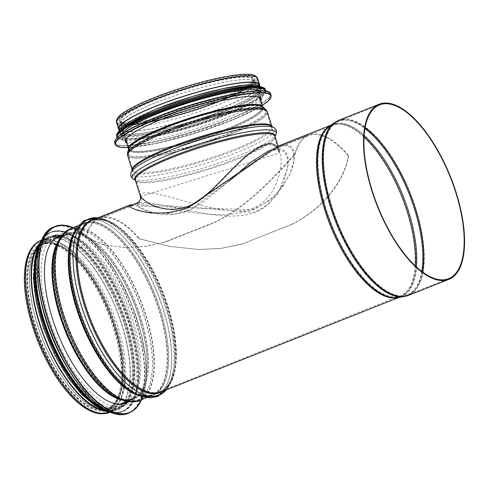<?xml version="1.0" encoding="UTF-8"?>
<svg xmlns="http://www.w3.org/2000/svg" width="489" height="489" viewBox="0 0 489 489"><rect width="100%" height="100%" fill="white"/><g stroke="black" fill="none" stroke-linecap="round" stroke-linejoin="round"><path stroke-width="0.37" stroke-dasharray="2.44 1.83" d="M253.577 209.805L130.539 205.612L130.141 207.116L136.908 210.411L149.921 213.173L168.051 213.302L188.522 208.155L276.878 147.458L285.056 145.569L290.808 147.354L293.803 152.537L294.011 160.368L290.289 173.277L282.349 187.159L269.891 200.294L253.577 209.805M133.149 204.579C146.761 203.717 188.681 214.897 223.015 214.592C245.765 214.304 263.657 207.189 276.701 193.259C287.043 181.37 292.85 170.141 294.115 159.561C295.521 146.547 289.769 142.244 276.866 146.657L279.94 152.171C277.795 147.556 278.18 149.762 277.526 148.943C277.251 148.356 274.806 148.748 270.179 150.117L278.32 148.32L284.28 150.19L287.691 155.484L288.559 163.412L283.119 183.943L276.701 194.995L267.251 205.123C250.784 219.659 223.088 216.957 200.637 212.629C176.743 208.198 153.179 202.55 142.44 202.422L137.22 202.959L138.723 207.012L152.024 212.397L174.261 214.139L187.91 210.759L201.761 203.467L228.809 181.327M39.377 243.559A92.592 38.729 -111.7 0 1 46.553 238.186A92.592 38.729 -111.7 0 1 53.417 237.012A92.592 38.729 -111.7 0 1 119.622 317.581A92.592 38.729 -111.7 0 1 114.946 410.283A92.592 38.729 -111.7 0 1 108.081 411.457A92.592 38.729 -111.7 0 1 106.04 411.304M38.185 246.273A91.846 38.417 -111.7 0 1 46.828 238.883A91.846 38.417 -111.7 0 1 116.449 310.044A91.846 38.417 -111.7 0 1 114.67 409.586A91.846 38.417 -111.7 0 1 107.861 410.754A91.846 38.417 -111.7 0 1 103.307 410.143M50.997 240.82A89.903 37.604 -111.7 0 1 115.276 319.054A89.903 37.604 -111.7 0 1 110.74 409.061A89.903 37.604 -111.7 0 1 42.586 339.403A89.903 37.604 -111.7 0 1 44.334 241.963A89.903 37.604 -111.7 0 1 50.997 240.82M61.993 235.185A89.903 37.604 -111.7 0 1 66.113 234.812A89.903 37.604 -111.7 0 1 129.322 310.075A89.903 37.604 -111.7 0 1 128.234 401.866M63.277 233.889A91.846 38.417 -111.7 0 1 128.943 313.804A91.846 38.417 -111.7 0 1 124.31 405.754A91.846 38.417 -111.7 0 1 54.682 334.592A91.846 38.417 -111.7 0 1 56.467 235.05A91.846 38.417 -111.7 0 1 63.277 233.889M40.599 298.73A91.846 38.417 -111.7 0 1 53.319 236.303A91.846 38.417 -111.7 0 1 60.123 235.136A91.846 38.417 -111.7 0 1 125.795 315.057A91.846 38.417 -111.7 0 1 121.156 407.007A91.846 38.417 -111.7 0 1 69.071 370.362M58.484 235.79A91.846 38.417 -111.7 0 1 124.157 315.705A91.846 38.417 -111.7 0 1 119.518 407.661A91.846 38.417 -111.7 0 1 49.896 336.493A91.846 38.417 -111.7 0 1 51.681 236.951A91.846 38.417 -111.7 0 1 58.484 235.79M57.354 236.242A91.846 38.417 -111.7 0 1 123.02 316.157A91.846 38.417 -111.7 0 1 118.387 408.107A91.846 38.417 -111.7 0 1 48.759 336.945A91.846 38.417 -111.7 0 1 50.544 237.403A91.846 38.417 -111.7 0 1 57.354 236.242M56.094 236.743A91.846 38.417 -111.7 0 1 121.761 316.658A91.846 38.417 -111.7 0 1 117.128 408.608A91.846 38.417 -111.7 0 1 47.5 337.447A91.846 38.417 -111.7 0 1 49.285 237.905A91.846 38.417 -111.7 0 1 56.094 236.743M47.904 239.995A91.846 38.417 -111.7 0 1 113.57 319.916A91.846 38.417 -111.7 0 1 108.937 411.866A91.846 38.417 -111.7 0 1 39.309 340.699A91.846 38.417 -111.7 0 1 41.094 241.163A91.846 38.417 -111.7 0 1 47.904 239.995M188.827 210.808C155.539 222.012 131.932 204.567 138.149 203.393L254.971 212.47L268.834 203.766L278.437 192.189L287.611 168.522L287.764 158.839L284.824 152.067L278.712 149.292L269.806 151.07L188.827 210.808M188.167 206.706C208.069 198.338 224.078 176.712 239.365 162.959C257.874 144.487 275.68 138.375 279.427 153.033L141.174 196.358C143.002 200.686 162.537 215.612 188.167 206.706M138.344 238.027L140.257 238.956L138.344 238.027A91.101 38.105 68.3 0 0 99.395 218.791A91.101 38.105 68.3 0 0 86.321 236.713L86.504 237.593L85.997 237.581L85.795 236.694L86.321 236.713M85.997 237.581L102.941 244.659L125.019 247.63L143.974 246.59L166.229 241.817L145.563 246.432L125.392 247.642L103.301 244.659L86.504 237.593M166.229 241.817L214.2 222.752L216.193 221.56C246.242 206.59 271.652 180.074 294.256 154.817L294.769 154.83C271.627 180.575 245.111 208.057 214.2 222.752M294.769 154.83L295.49 153.583A91.101 38.105 -111.7 0 1 308.571 135.667A91.101 38.105 -111.7 0 1 347.52 154.903L348.015 156.18L348.523 156.193L348.04 154.915A91.846 38.417 68.3 0 0 308.296 134.97A91.846 38.417 68.3 0 0 294.971 153.57L294.256 154.817M348.523 156.193C344.482 181.92 322.312 208.516 293.706 223.528L291.083 224.702C320.698 209.97 344.14 182.415 348.015 156.18M291.083 224.702L240.967 244.488L293.706 223.528M139.75 238.944L169.322 246.334L198.21 249.488L221.211 248.351L243.112 243.766M140.264 195.93C139.585 193.852 141.676 192.837 146.535 192.886C163.082 192.397 203.461 209.867 237.134 211.034C256.933 211.737 270.82 197.819 276.151 183.571C281.059 171.04 282.324 160.575 279.94 152.177L278.064 146.18M268.84 150.679L308.296 134.97M138.87 238.045A91.846 38.417 68.3 0 0 99.12 218.1A91.846 38.417 68.3 0 0 85.795 236.694M163.454 242.52L216.193 221.56M240.967 244.488L220.227 248.528L198.583 249.5L169.805 246.358L140.257 238.956M258.901 85.037A73.185 11.687 -17.4 0 1 192.562 118.081A73.185 11.687 -17.4 0 1 119.23 128.809L117.226 122.409A73.185 11.687 -17.4 0 1 154.298 99.695A73.185 11.687 -17.4 0 1 256.896 78.637A73.185 11.687 -17.4 0 1 190.557 111.681A73.185 11.687 -17.4 0 1 117.226 122.409A73.185 11.687 -17.4 0 1 154.298 99.695A73.185 11.687 -17.4 0 1 256.896 78.637A73.185 11.687 -17.4 0 1 190.557 111.681A73.185 11.687 -17.4 0 1 117.226 122.409C116.321 119.45 119.536 115.795 126.871 111.443C133.589 107.384 142.77 103.032 154.414 98.393C177.146 89.304 206.706 80.679 227.422 77.091C239.359 74.982 247.807 74.493 252.758 75.612C254.83 76.015 256.205 77.024 256.896 78.637L258.901 85.037L256.896 78.637M259.653 85.893A73.931 11.809 -17.4 0 1 192.599 118.191A73.931 11.809 -17.4 0 1 119.102 129.933M156.052 102.531A71.247 11.381 -17.4 0 1 255.924 82.03A71.247 11.381 -17.4 0 1 191.346 114.194A71.247 11.381 -17.4 0 1 119.958 124.64A71.247 11.381 -17.4 0 1 156.052 102.531M260.9 100.893A71.247 11.381 -17.4 0 1 196.633 131.07A71.247 11.381 -17.4 0 1 126.639 142.965M159.677 116.853A73.185 11.687 -17.4 0 1 262.275 95.795A73.185 11.687 -17.4 0 1 195.93 128.833A73.185 11.687 -17.4 0 1 122.598 139.567A73.185 11.687 -17.4 0 1 159.677 116.853M259.665 90.752A73.185 11.687 -17.4 0 1 261.169 92.28A73.185 11.687 -17.4 0 1 194.83 125.318A73.185 11.687 -17.4 0 1 121.498 136.052A73.185 11.687 -17.4 0 1 121.865 133.937M158.002 111.504A73.185 11.687 -17.4 0 1 260.6 90.453A73.185 11.687 -17.4 0 1 194.255 123.491A73.185 11.687 -17.4 0 1 120.924 134.224A73.185 11.687 -17.4 0 1 158.002 111.504M254.457 86.657A73.185 11.687 -17.4 0 1 260.203 89.187A73.185 11.687 -17.4 0 1 193.858 122.226A73.185 11.687 -17.4 0 1 120.526 132.959A73.185 11.687 -17.4 0 1 123.803 127.598M157.165 108.833A73.185 11.687 -17.4 0 1 259.763 87.782A73.185 11.687 -17.4 0 1 193.418 120.82A73.185 11.687 -17.4 0 1 120.086 131.553A73.185 11.687 -17.4 0 1 157.165 108.833M40.819 240.466A92.592 38.729 -111.7 0 1 111.009 312.208A92.592 38.729 -111.7 0 1 109.212 412.557M101.07 409.654A88.264 36.919 -111.7 0 1 37.959 332.856A88.264 36.919 -111.7 0 1 42.415 244.488A88.264 36.919 -111.7 0 1 109.322 312.874A88.264 36.919 -111.7 0 1 107.611 408.535A88.264 36.919 -111.7 0 1 101.07 409.654M125.704 399.868A88.264 36.919 -111.7 0 1 62.598 323.064A88.264 36.919 -111.7 0 1 67.054 234.702A88.264 36.919 -111.7 0 1 133.962 303.088A88.264 36.919 -111.7 0 1 132.244 398.743A88.264 36.919 -111.7 0 1 125.704 399.868M127.054 399.868A88.772 37.133 -111.7 0 1 118.179 397.814A88.772 37.133 -111.7 0 1 66.339 329.959A88.772 37.133 -111.7 0 1 57.464 245.038A88.772 37.133 -111.7 0 1 131.724 293.95A88.772 37.133 -111.7 0 1 127.054 399.868M130.453 401.237A91.339 38.209 -111.7 0 1 121.321 399.122A91.339 38.209 -111.7 0 1 67.983 329.305A91.339 38.209 -111.7 0 1 58.851 241.927A91.339 38.209 -111.7 0 1 135.257 292.251A91.339 38.209 -111.7 0 1 130.453 401.237M131.804 401.237A91.846 38.417 -111.7 0 1 66.131 321.316A91.846 38.417 -111.7 0 1 70.771 229.365A91.846 38.417 -111.7 0 1 140.392 300.533A91.846 38.417 -111.7 0 1 138.607 400.069A91.846 38.417 -111.7 0 1 131.804 401.237M145.031 395.98A91.846 38.417 -111.7 0 1 79.365 316.059A91.846 38.417 -111.7 0 1 83.998 224.109A91.846 38.417 -111.7 0 1 153.625 295.27A91.846 38.417 -111.7 0 1 151.841 394.812A91.846 38.417 -111.7 0 1 145.031 395.98M146.388 395.986A92.36 38.631 -111.7 0 1 137.012 393.786A92.36 38.631 -111.7 0 1 83.222 323.253A92.36 38.631 -111.7 0 1 73.918 235.038A92.36 38.631 -111.7 0 1 151.187 285.655A92.36 38.631 -111.7 0 1 146.388 395.986M148.968 397.031A94.316 39.456 -111.7 0 1 139.396 394.788A94.316 39.456 -111.7 0 1 84.463 322.758A94.316 39.456 -111.7 0 1 74.964 232.672A94.316 39.456 -111.7 0 1 153.87 284.36A94.316 39.456 -111.7 0 1 148.968 397.031M151.376 396.078A94.316 39.456 -111.7 0 1 78.588 296.701A94.316 39.456 -111.7 0 1 105.269 220.625A94.316 39.456 -111.7 0 1 160.196 292.66A94.316 39.456 -111.7 0 1 169.695 382.746A94.316 39.456 -111.7 0 1 151.376 396.078M152.8 393.437A92.36 38.631 -111.7 0 1 81.529 296.126A92.36 38.631 -111.7 0 1 107.647 221.633A92.36 38.631 -111.7 0 1 161.437 292.165A92.36 38.631 -111.7 0 1 170.74 380.381A92.36 38.631 -111.7 0 1 152.8 393.437M153.852 392.471A91.846 38.417 -111.7 0 1 88.185 312.557A91.846 38.417 -111.7 0 1 92.818 220.606A91.846 38.417 -111.7 0 1 162.446 291.768A91.846 38.417 -111.7 0 1 160.661 391.31A91.846 38.417 -111.7 0 1 153.852 392.471M415.185 265.82A91.846 38.417 -111.7 0 1 400.075 296.163A91.846 38.417 -111.7 0 1 393.266 297.324A91.846 38.417 -111.7 0 1 327.599 217.409A91.846 38.417 -111.7 0 1 332.239 125.459A91.846 38.417 -111.7 0 1 364.048 137.146M416.335 266.896A91.993 38.478 -111.7 0 1 397.636 296.811A91.993 38.478 -111.7 0 1 394.495 296.994A91.993 38.478 -111.7 0 1 330.277 221.193A91.993 38.478 -111.7 0 1 330.014 126.657A91.993 38.478 -111.7 0 1 364.146 135.581M421.781 271.462A93.375 39.059 -111.7 0 1 403.547 295.937A93.375 39.059 -111.7 0 1 400.363 296.126A93.375 39.059 -111.7 0 1 335.179 219.182A93.375 39.059 -111.7 0 1 334.91 123.234A93.375 39.059 -111.7 0 1 364.971 128.521M422.606 272.073A93.485 39.108 -111.7 0 1 408.242 294.684A93.485 39.108 -111.7 0 1 401.316 295.869A93.485 39.108 -111.7 0 1 334.47 214.524A93.485 39.108 -111.7 0 1 339.189 120.924A93.485 39.108 -111.7 0 1 365.155 127.513M102.128 413.028A91.846 38.417 -111.7 0 1 36.455 333.113A91.846 38.417 -111.7 0 1 41.094 241.163A91.846 38.417 -111.7 0 1 110.716 312.324A91.846 38.417 -111.7 0 1 108.937 411.866A91.846 38.417 -111.7 0 1 102.128 413.028M101.29 410.357A89.01 37.231 -111.7 0 1 37.647 332.905A89.01 37.231 -111.7 0 1 42.14 243.797A89.01 37.231 -111.7 0 1 109.615 312.764A89.01 37.231 -111.7 0 1 107.886 409.232A89.01 37.231 -111.7 0 1 101.29 410.357M58.307 241.309A89.01 37.231 -111.7 0 1 66.779 234.005A89.01 37.231 -111.7 0 1 134.249 302.972A89.01 37.231 -111.7 0 1 132.519 399.44A89.01 37.231 -111.7 0 1 125.924 400.57A89.01 37.231 -111.7 0 1 121.351 399.941M61.223 236.211L66.779 234.005C62.629 235.631 59.291 239.207 56.779 244.732A89.346 37.372 -111.7 0 1 131.523 293.962A89.346 37.372 -111.7 0 1 126.822 400.57A89.346 37.372 -111.7 0 1 117.892 398.504L126.4 400.485L132.519 399.44L126.969 401.646M58.167 241.621A91.914 38.448 -111.7 0 1 135.062 292.263A91.914 38.448 -111.7 0 1 130.227 401.94A91.914 38.448 -111.7 0 1 121.034 399.813M70.495 228.675A92.592 38.729 -111.7 0 1 140.685 300.417A92.592 38.729 -111.7 0 1 138.888 400.766M74.903 231.034A92.592 38.729 -111.7 0 1 83.723 223.418A92.592 38.729 -111.7 0 1 153.913 295.16A92.592 38.729 -111.7 0 1 152.116 395.509A92.592 38.729 -111.7 0 1 145.251 396.683A92.592 38.729 -111.7 0 1 140.471 396.023M78.301 225.57L83.723 223.418C79.359 225.129 75.862 228.901 73.24 234.732A92.934 38.875 -111.7 0 1 150.985 285.668A92.934 38.875 -111.7 0 1 146.156 396.683A92.934 38.875 -111.7 0 1 136.724 394.476L145.734 396.597L152.116 395.509L146.694 397.661M74.279 232.367A94.897 39.695 -111.7 0 1 153.668 284.378A94.897 39.695 -111.7 0 1 148.735 397.734A94.897 39.695 -111.7 0 1 139.102 395.479M97.812 217.813A94.897 39.695 -111.7 0 1 105.557 219.94A94.897 39.695 -111.7 0 1 160.826 292.41A94.897 39.695 -111.7 0 1 170.38 383.052A94.897 39.695 -111.7 0 1 166.205 389.91M94.842 218.999A92.934 38.875 -111.7 0 1 107.941 220.942A92.934 38.875 -111.7 0 1 162.067 291.921A92.934 38.875 -111.7 0 1 171.425 380.686A92.934 38.875 -111.7 0 1 163.228 391.09M97.971 217.752L107.941 220.942C102.03 218.504 96.895 218.161 92.543 219.909A92.592 38.729 -111.7 0 1 162.733 291.652A92.592 38.729 -111.7 0 1 160.936 392.001C165.306 390.289 168.797 386.518 171.425 380.686L166.358 389.849M330.393 125.484A92.592 38.729 -111.7 0 1 331.958 124.762A92.592 38.729 -111.7 0 1 402.147 196.505A92.592 38.729 -111.7 0 1 400.35 296.854A92.592 38.729 -111.7 0 1 398.718 297.41M330.717 125.257L329.586 126.046A92.721 38.784 -111.7 0 1 403.254 196.065A92.721 38.784 -111.7 0 1 397.746 297.55L400.35 296.854L399.11 297.349M334.488 122.623A94.102 39.364 -111.7 0 1 409.244 193.687A94.102 39.364 -111.7 0 1 403.657 296.676M338.914 120.233A94.236 39.42 -111.7 0 1 410.35 193.247A94.236 39.42 -111.7 0 1 408.517 295.374M48.472 241.823A89.903 37.604 -111.7 0 1 123.136 369.739A89.903 37.604 -111.7 0 1 53.435 367.972A89.903 37.604 -111.7 0 1 48.472 241.823M73.203 227.599A100.056 41.852 -111.7 0 1 131.547 304.042A100.056 41.852 -111.7 0 1 141.59 399.69M62.781 225.068A100.355 41.981 -111.7 0 1 134.536 312.392A100.355 41.981 -111.7 0 1 129.469 412.863M53.943 226.896A100.355 41.981 -111.7 0 1 61.382 225.625A100.355 41.981 -111.7 0 1 133.136 312.948A100.355 41.981 -111.7 0 1 128.069 413.419M40.569 243.204A100.074 41.858 -111.7 0 1 61.211 225.991A100.074 41.858 -111.7 0 1 139.145 334.189A100.074 41.858 -111.7 0 1 107.146 410.742M39.927 244.922A96.327 40.294 -111.7 0 1 58.802 230.918A96.327 40.294 -111.7 0 1 133.234 332.771A96.327 40.294 -111.7 0 1 105.502 409.935M41.039 241.676A96.62 40.416 -111.7 0 1 51.302 231.963A96.62 40.416 -111.7 0 1 58.46 230.741A96.62 40.416 -111.7 0 1 127.55 314.812A96.62 40.416 -111.7 0 1 122.672 411.549A96.62 40.416 -111.7 0 1 108.54 411.53M42.231 238.901A96.62 40.416 -111.7 0 1 50.52 232.275A96.62 40.416 -111.7 0 1 57.684 231.046A96.62 40.416 -111.7 0 1 126.767 315.124A96.62 40.416 -111.7 0 1 121.889 411.854A96.62 40.416 -111.7 0 1 111.309 412.728M38.001 246.963A96.351 40.306 -111.7 0 1 57.513 231.401A96.351 40.306 -111.7 0 1 132.33 334.696A96.351 40.306 -111.7 0 1 102.702 409.764M37.427 300.252A92.892 38.857 -111.7 0 1 57.042 235.258A92.892 38.857 -111.7 0 1 134.029 364.452A92.892 38.857 -111.7 0 1 65.703 371.414M55.783 235.753A92.892 38.857 -111.7 0 1 132.922 367.924A92.892 38.857 -111.7 0 1 60.905 366.096A92.892 38.857 -111.7 0 1 55.783 235.753M165.013 132.819A72.439 11.571 -17.4 0 1 266.56 111.981A72.439 11.571 -17.4 0 1 200.9 144.683A72.439 11.571 -17.4 0 1 128.314 155.306A72.439 11.571 -17.4 0 1 165.013 132.819M275.044 136.547A73.527 11.742 -17.4 0 1 274.873 137.061L274.983 136.364A73.185 11.687 -17.4 0 1 208.644 169.408A73.185 11.687 -17.4 0 1 135.312 180.135L135.808 180.643A73.527 11.742 -17.4 0 1 135.374 180.319M295.49 153.583L294.971 153.57M348.04 154.915L347.52 154.903M275.062 136.608L274.873 137.061A73.527 11.742 -17.4 0 1 208.381 168.564A73.527 11.742 -17.4 0 1 135.808 180.643L135.392 180.38M276.034 134.286A75.489 12.06 -17.4 0 1 207.776 166.627A75.489 12.06 -17.4 0 1 133.265 179.029M273.95 127.629A75.489 12.06 -17.4 0 1 206.651 163.045A75.489 12.06 -17.4 0 1 131.18 172.373M271.798 126.26A73.185 11.687 -17.4 0 1 271.902 126.523L271.407 126.015A73.527 11.742 -17.4 0 1 205.857 160.508A73.527 11.742 -17.4 0 1 132.342 169.597L132.226 170.294A73.185 11.687 -17.4 0 1 132.164 170.019M271.823 126.278L271.902 126.523A73.185 11.687 -17.4 0 1 205.563 159.561A73.185 11.687 -17.4 0 1 132.226 170.294L132.152 170.05M267.275 111.755A73.185 11.687 -17.4 0 1 200.936 144.799A73.185 11.687 -17.4 0 1 127.598 155.526M265.753 109.463A72.763 11.62 -17.4 0 1 200.459 143.283A72.763 11.62 -17.4 0 1 127.543 152.776M262.752 106.84A70.349 11.235 -17.4 0 1 262.807 106.981L262.587 106.694A70.563 11.271 -17.4 0 1 199.274 139.493A70.563 11.271 -17.4 0 1 128.558 148.699L128.546 149.053A70.349 11.235 -17.4 0 1 128.509 148.913M262.764 106.847L262.807 106.981A70.349 11.235 -17.4 0 1 199.035 138.742A70.349 11.235 -17.4 0 1 128.546 149.053L128.503 148.919M155.569 99.725A70.349 11.235 -17.4 0 1 254.188 79.487A70.349 11.235 -17.4 0 1 190.423 111.247A70.349 11.235 -17.4 0 1 119.927 121.559A70.349 11.235 -17.4 0 1 155.569 99.725M257.611 78.417A73.931 11.809 -17.4 0 1 190.594 111.792A73.931 11.809 -17.4 0 1 116.51 122.635M155.905 99.738A69.603 11.119 -17.4 0 1 253.479 79.713A69.603 11.119 -17.4 0 1 190.386 111.131A69.603 11.119 -17.4 0 1 120.642 121.339A69.603 11.119 -17.4 0 1 155.905 99.738M164.518 127.226A69.603 11.119 -17.4 0 1 262.092 107.201A69.603 11.119 -17.4 0 1 198.999 138.625A69.603 11.119 -17.4 0 1 129.255 148.833A69.603 11.119 -17.4 0 1 164.518 127.226M164.72 128.307A69.921 11.168 -17.4 0 1 262.098 107.256A69.921 11.168 -17.4 0 1 199.353 139.756A69.921 11.168 -17.4 0 1 129.285 148.876A69.921 11.168 -17.4 0 1 164.72 128.307M164.817 131.737A72.121 11.522 -17.4 0 1 265.258 110.025A72.121 11.522 -17.4 0 1 200.545 143.552A72.121 11.522 -17.4 0 1 128.271 152.953A72.121 11.522 -17.4 0 1 164.817 131.737M155.172 99.719A71.247 11.381 -17.4 0 1 255.087 80.233A71.247 11.381 -17.4 0 1 150.924 121.627A71.247 11.381 -17.4 0 1 155.172 99.719M262.312 105.416A81.394 13.001 -17.4 0 1 128.057 147.489L157.916 143.1L197.122 132.623L235.288 118.851L262.318 105.428M271.095 95.502A81.694 13.05 -17.4 0 1 197.043 132.385A81.694 13.05 -17.4 0 1 115.184 144.359M270.606 93.937A81.694 13.05 -17.4 0 1 196.554 130.82A81.694 13.05 -17.4 0 1 114.695 142.8M268.901 92.225A81.412 13.001 -17.4 0 1 196.45 130.496A81.412 13.001 -17.4 0 1 115.117 140.416M265.49 91.113A77.665 12.408 -17.4 0 1 195.044 126.003A77.665 12.408 -17.4 0 1 117.287 137.556M265.643 90.569A77.965 12.451 -17.4 0 1 194.97 125.765A77.965 12.451 -17.4 0 1 116.853 137.195C115.936 137.586 117.617 138.497 121.895 139.927C125.3 140.441 130.16 140.337 136.48 139.628C152.519 137.69 172.159 133.112 195.392 125.899C218.98 118.399 237.831 110.832 251.939 103.21C257 100.416 260.704 97.91 263.045 95.703C265.753 92.085 266.621 90.373 265.643 90.569M265.368 89.701A77.965 12.451 -17.4 0 1 194.695 124.897A77.965 12.451 -17.4 0 1 116.578 136.327M263.834 88.112A77.69 12.408 -17.4 0 1 194.598 124.579A77.69 12.408 -17.4 0 1 116.932 134.145M257.966 86.724A74.23 11.858 -17.4 0 1 193.913 122.384A74.23 11.858 -17.4 0 1 120.96 129.658M260.539 87.005A74.23 11.858 -17.4 0 1 205.704 116.957A74.23 11.858 -17.4 0 1 123.448 134.243A74.23 11.858 -17.4 0 1 156.7 108.821M294.011 160.368L294.115 159.561M130.141 207.116L129.597 206.511M46.553 238.186L41.204 240.313M114.946 410.283L109.597 412.404M130.539 205.612L92.818 220.606C96.938 218.919 101.877 219.261 107.647 221.633L105.269 220.625C91.443 215.276 81.345 219.292 74.964 232.672L73.918 235.038C76.492 229.353 79.854 225.71 83.998 224.109L70.771 229.365C65.581 231.517 61.608 235.704 58.851 241.927L57.464 245.038C59.927 239.659 63.124 236.218 67.054 234.702L42.415 244.488L48.191 243.491C52.048 243.559 56.357 244.971 61.125 247.734C73.973 255.558 86.284 270.191 98.057 291.621C117.005 326.053 126.089 371.285 118.949 393.474C116.443 401.573 112.659 406.597 107.611 408.535L132.244 398.743L126.425 399.733L118.179 397.814L121.321 399.122L131.083 401.365L138.607 400.069L151.841 394.812L145.753 395.852L137.012 393.786L139.396 394.788L149.61 397.166L157.342 395.839C162.733 393.608 166.853 389.244 169.695 382.746L170.74 380.381C168.167 386.065 164.805 389.709 160.661 391.31L397.636 296.811L408.242 294.684L448.566 278.657M379.513 104.903L339.189 120.924L334.91 123.234L330.014 126.657L276.878 147.458M46.828 238.883L41.094 241.163C37.451 242.63 34.401 245.221 31.944 248.944C26.889 256.829 24.639 268.204 25.196 283.07C25.856 298.247 29.199 314.586 35.226 332.08C41.608 350.289 49.768 366.542 59.689 380.845C68.063 392.765 76.565 401.548 85.196 407.215C91.003 410.98 96.492 412.942 101.675 413.113L108.937 411.866L114.67 409.586M54.86 238.742L42.14 243.797C47.476 241.652 53.931 242.752 61.504 247.092C86.327 260.356 116.046 315.02 121.009 358.547C122.794 372.734 122.342 384.446 119.664 393.682C117.134 401.958 113.21 407.135 107.886 409.232L120.606 404.177M49.695 242.813C53.704 242.905 58.13 244.378 62.977 247.226C75.966 255.234 88.332 270.02 100.074 291.585C111.51 313.382 118.784 335.375 121.883 357.575C123.693 371.744 123.271 383.443 120.618 392.667C119.072 397.887 116.92 401.879 114.157 404.654C111.027 407.802 107.25 409.324 102.824 409.207C98.802 409.11 94.359 407.624 89.499 404.758C76.48 396.695 64.096 381.848 52.354 360.204C40.954 338.419 33.717 316.45 30.648 294.311C28.857 280.173 29.291 268.51 31.944 259.304C33.496 254.103 35.648 250.123 38.405 247.355C41.522 244.225 45.288 242.709 49.695 242.813M59.45 235.955L44.334 241.963M125.856 403.052L110.74 409.061M141.737 399.635L145.948 381.628L145.563 358.327L140.63 331.701L131.572 304.03L119.169 277.691L104.481 254.946L88.766 237.74L73.344 227.544M56.467 235.05L53.319 236.303M124.31 405.754L121.156 407.007M111.48 412.789L122.672 411.549C145.05 404.336 143.876 347.239 120.74 297.391C103.864 259.243 77.28 230.612 58.558 230.722L50.52 232.275L42.311 238.736M51.681 236.951L50.544 237.403M119.518 407.661L118.387 408.107M36.62 251.034L40.202 243.693L47.311 236.908L56.431 234.757L72.989 240.704L86.07 251.737L98.992 267.599L112.873 291.053L124.041 317.52L131.235 343.492L134.304 367.661L133.008 387.704L127.482 402.3L118.326 410.063L110.465 411.218L98.9 407.759M49.285 237.905L41.094 241.163M117.128 408.608L108.937 411.866M138.161 203.393L140.575 201.175C141.382 200.142 141.578 198.534 141.174 196.358L128.314 155.306L128.271 152.953L129.285 148.876L120.612 121.272C120.538 121.602 122.018 121.963 125.05 122.366C139.542 124.218 193.063 110.777 227.122 95.697C240.38 89.848 248.773 85.074 252.3 81.382L253.461 79.634L262.098 107.256L265.258 110.025L266.56 111.981L279.427 153.033C278.192 150.41 277.452 149.377 277.202 149.934C275.906 149.365 273.443 149.744 269.806 151.07M99.395 218.791L138.142 203.393M269.824 151.064L308.571 135.667M99.12 218.1L129.316 206.101M198.583 249.5L198.21 249.488M125.392 247.642L125.019 247.63M259.824 97.458L254.188 79.487L254.06 80.208L251.034 83.552C245.13 88.258 234.237 93.79 218.345 100.147C199.42 107.562 180.111 113.595 160.423 118.24C144.237 121.938 132.427 123.564 124.995 123.112C120.777 122.36 119.09 121.84 119.927 121.559L125.563 139.53M156.162 102.513C174.787 95.19 193.846 89.212 213.345 84.573C229.573 80.832 241.438 79.169 248.944 79.585C253.278 80.355 254.983 80.838 254.048 81.033L252.782 83.338C249.989 86.315 243.864 90.08 234.414 94.621C221.089 100.893 205.221 106.847 186.804 112.494C166.682 118.546 149.854 122.336 136.333 123.87C130.306 124.493 125.948 124.512 123.265 123.919L120.93 122.727L122.323 120.416C127.067 115.673 138.35 109.701 156.162 102.513M261.212 98.906L255.924 82.03M125.245 141.517L119.958 124.64M262.275 95.795L261.169 92.28M122.598 139.567L121.498 136.052M260.6 90.453L260.203 89.187M120.924 134.224L120.526 132.959M261.279 87.14L261.688 87.934L260.001 92.39L251.474 98.79L236.713 106.364L185.93 124.817L157.165 132.164L134.23 135.783L122.501 135.471L118.595 132.77L118.479 131.889M259.763 87.782L259.097 85.654M120.086 131.553L119.42 129.426M119.23 128.809L117.226 122.409"/><path stroke-width="0.73" d="M330.717 125.257L276.866 146.657L188.137 207.428C159.793 218.754 133.118 210.111 129.597 206.511L129.995 205.025L133.149 204.579M106.04 411.304A92.592 38.729 -111.7 0 1 44.756 338.541A92.592 38.729 -111.7 0 1 39.377 243.559M386.438 103.717A93.485 39.108 -111.7 0 1 453.285 185.062A93.485 39.108 -111.7 0 1 448.566 278.657A93.485 39.108 -111.7 0 1 441.634 279.842A93.485 39.108 -111.7 0 1 374.794 198.497A93.485 39.108 -111.7 0 1 379.513 104.903A93.485 39.108 -111.7 0 1 386.438 103.717M103.307 410.143A91.846 38.417 -111.7 0 1 45.043 338.425A91.846 38.417 -111.7 0 1 38.185 246.273M441.854 280.545A94.236 39.42 -111.7 0 1 374.476 198.552A94.236 39.42 -111.7 0 1 379.238 104.206A94.236 39.42 -111.7 0 1 450.669 177.22A94.236 39.42 -111.7 0 1 448.841 279.353A94.236 39.42 -111.7 0 1 441.854 280.545M128.234 401.866A89.903 37.604 -111.7 0 1 125.856 403.052A89.903 37.604 -111.7 0 1 57.708 333.388A89.903 37.604 -111.7 0 1 59.45 235.955A89.903 37.604 -111.7 0 1 61.993 235.185M69.071 370.362A91.846 38.417 -111.7 0 1 40.599 298.73M276.866 146.657C269.635 138.344 252.458 148.784 235.582 165.942C221.309 179.451 206.193 198.858 187.758 206.468C161.865 215.453 142.097 200.313 140.27 195.942L135.312 180.135A73.185 11.687 -17.4 0 1 172.391 157.421A73.185 11.687 -17.4 0 1 274.983 136.364L278.064 146.18M137.25 202.947L138.968 201.688C140.624 199.102 140.649 199.414 140.264 195.93M228.809 181.327L249.94 162.929L268.84 150.679M119.42 129.426L119.23 128.809A73.185 11.687 -17.4 0 1 156.309 106.095A73.185 11.687 -17.4 0 1 258.901 85.037L259.097 85.654M119.102 129.933A73.931 11.809 -17.4 0 1 118.515 129.035A73.931 11.809 -17.4 0 1 155.973 106.082A73.931 11.809 -17.4 0 1 259.616 84.817A73.931 11.809 -17.4 0 1 259.653 85.893M126.639 142.965A71.247 11.381 -17.4 0 1 125.245 141.517A71.247 11.381 -17.4 0 1 161.339 119.402A71.247 11.381 -17.4 0 1 261.212 98.906A71.247 11.381 -17.4 0 1 260.9 100.893M121.865 133.937A73.185 11.687 -17.4 0 1 158.577 113.332A73.185 11.687 -17.4 0 1 259.665 90.752M123.803 127.598A73.185 11.687 -17.4 0 1 157.605 110.239A73.185 11.687 -17.4 0 1 254.457 86.657M109.597 412.404L109.212 412.557A92.592 38.729 -111.7 0 1 102.348 413.731A92.592 38.729 -111.7 0 1 36.143 333.168A92.592 38.729 -111.7 0 1 40.819 240.466L41.204 240.313M364.048 137.146A91.846 38.417 -111.7 0 1 415.185 265.82M364.146 135.581A91.993 38.478 -111.7 0 1 416.335 266.896M364.971 128.521A93.375 39.059 -111.7 0 1 421.781 271.462M365.155 127.513A93.485 39.108 -111.7 0 1 422.606 272.073M121.351 399.941A89.01 37.231 -111.7 0 1 65.049 330.472A89.01 37.231 -111.7 0 1 58.307 241.309M121.034 399.813L117.892 398.504A89.346 37.372 -111.7 0 1 65.715 330.209A89.346 37.372 -111.7 0 1 56.779 244.732L58.167 241.621A91.914 38.448 -111.7 0 0 67.36 329.555A91.914 38.448 -111.7 0 0 121.034 399.813L131.064 402.111L138.888 400.766A92.592 38.729 -111.7 0 1 132.024 401.94A92.592 38.729 -111.7 0 1 65.819 321.371A92.592 38.729 -111.7 0 1 70.495 228.675C65.086 230.93 60.978 235.246 58.167 241.621M140.471 396.023A92.592 38.729 -111.7 0 1 81.926 323.767A92.592 38.729 -111.7 0 1 74.903 231.034M139.102 395.479L136.724 394.476A92.934 38.875 -111.7 0 1 82.598 323.498A92.934 38.875 -111.7 0 1 73.24 234.732L74.279 232.367A94.897 39.695 -111.7 0 0 83.839 323.009A94.897 39.695 -111.7 0 0 139.102 395.479L149.591 397.912L157.617 396.536L166.358 389.849M166.205 389.91A94.897 39.695 -111.7 0 1 151.951 396.457A94.897 39.695 -111.7 0 1 80.856 304.03A94.897 39.695 -111.7 0 1 97.812 217.813M163.228 391.09A92.934 38.875 -111.7 0 1 153.375 393.816A92.934 38.875 -111.7 0 1 85.63 309.201A92.934 38.875 -111.7 0 1 94.842 218.999M399.11 297.349L160.936 392.001A92.592 38.729 -111.7 0 1 154.072 393.174A92.592 38.729 -111.7 0 1 87.867 312.612A92.592 38.729 -111.7 0 1 92.543 219.909L129.995 205.025M398.718 297.41A92.592 38.729 -111.7 0 1 393.492 298.027A92.592 38.729 -111.7 0 1 327.985 219.396A92.592 38.729 -111.7 0 1 330.393 125.484M394.58 297.734A92.721 38.784 -111.7 0 1 329.849 221.328A92.721 38.784 -111.7 0 1 329.586 126.046L334.488 122.623A94.102 39.364 -111.7 0 0 334.751 219.323A94.102 39.364 -111.7 0 0 400.442 296.866A94.102 39.364 -111.7 0 0 403.657 296.676L397.746 297.55A92.721 38.784 -111.7 0 1 394.58 297.734M448.841 279.353L408.517 295.374A94.236 39.42 -111.7 0 1 401.536 296.572A94.236 39.42 -111.7 0 1 334.158 214.573A94.236 39.42 -111.7 0 1 338.914 120.233L334.488 122.623M141.59 399.69A100.056 41.852 -111.7 0 1 57.885 344.708A100.056 41.852 -111.7 0 1 63.118 225.252A100.056 41.852 -111.7 0 1 73.203 227.599M141.737 399.635L136.474 407.96L129.469 412.863A100.355 41.981 -111.7 0 1 53.393 335.106A100.355 41.981 -111.7 0 1 55.343 226.34A100.355 41.981 -111.7 0 1 62.781 225.068M129.469 412.863L128.069 413.419A100.355 41.981 -111.7 0 1 51.993 335.662A100.355 41.981 -111.7 0 1 53.943 226.896L62.873 225.05L73.344 227.544M107.146 410.742A100.074 41.858 -111.7 0 1 51.852 335.717A100.074 41.858 -111.7 0 1 40.569 243.204M105.502 409.935A96.327 40.294 -111.7 0 1 49.792 336.536A96.327 40.294 -111.7 0 1 39.927 244.922M108.54 411.53A96.62 40.416 -111.7 0 1 49.426 336.683A96.62 40.416 -111.7 0 1 41.039 241.676M111.309 412.728A96.62 40.416 -111.7 0 1 48.643 336.988A96.62 40.416 -111.7 0 1 42.231 238.901M102.702 409.764A96.351 40.306 -111.7 0 1 48.503 337.049A96.351 40.306 -111.7 0 1 38.001 246.963M65.703 371.414A92.892 38.857 -111.7 0 1 37.427 300.252M135.374 180.319A73.527 11.742 -17.4 0 1 171.957 156.523A73.527 11.742 -17.4 0 1 242.471 135.514A73.527 11.742 -17.4 0 1 275.044 136.547M135.392 180.38L133.265 179.029A75.489 12.06 -17.4 0 1 170.38 154.261A75.489 12.06 -17.4 0 1 243.913 132.482A75.489 12.06 -17.4 0 1 276.034 134.286L275.062 136.608M273.95 127.629L271.407 126.015A73.527 11.742 -17.4 0 0 169.432 148.467A73.527 11.742 -17.4 0 0 132.342 169.597L131.18 172.373A75.489 12.06 -17.4 0 1 169.255 150.679A75.489 12.06 -17.4 0 1 273.95 127.629C276.328 129.322 277.025 131.541 276.034 134.286M132.164 170.019A73.185 11.687 -17.4 0 1 169.304 147.574A73.185 11.687 -17.4 0 1 271.798 126.26M132.152 170.05L127.598 155.526A73.185 11.687 -17.4 0 1 164.677 132.812A73.185 11.687 -17.4 0 1 267.275 111.755L271.823 126.278M265.753 109.463L262.587 106.694A70.563 11.271 -17.4 0 0 164.316 127.941A70.563 11.271 -17.4 0 0 128.558 148.699L127.543 152.776A72.763 11.62 -17.4 0 1 164.414 131.37A72.763 11.62 -17.4 0 1 265.753 109.463L267.275 111.755M128.509 148.913A70.349 11.235 -17.4 0 1 164.188 127.219A70.349 11.235 -17.4 0 1 262.752 106.84M118.515 129.035L116.51 122.635A73.931 11.809 -17.4 0 1 153.968 99.689A73.931 11.809 -17.4 0 1 257.611 78.417L259.616 84.817M262.318 105.428L268.504 100.746L271.206 96.302L271.095 95.502A81.694 13.05 -17.4 0 0 156.572 119.004A81.694 13.05 -17.4 0 0 115.184 144.359L115.545 145.074L120.288 147.189L128.057 147.507A81.394 13.001 -17.4 0 1 156.798 119.285A81.394 13.001 -17.4 0 1 247.929 93.876A81.394 13.001 -17.4 0 1 262.312 105.416M115.184 144.359L114.695 142.8A81.694 13.05 -17.4 0 1 156.083 117.439A81.694 13.05 -17.4 0 1 270.606 93.937L271.095 95.502M115.117 140.416A81.412 13.001 -17.4 0 1 156.125 117.164A81.412 13.001 -17.4 0 1 268.901 92.225M117.287 137.556A77.665 12.408 -17.4 0 1 156.572 113.283A77.665 12.408 -17.4 0 1 265.49 91.113M117.097 137.733L116.853 137.195A77.965 12.451 -17.4 0 1 156.352 113.002A77.965 12.451 -17.4 0 1 265.643 90.569L265.747 91.156M116.853 137.195L116.578 136.327A77.965 12.451 -17.4 0 1 156.077 112.128A77.965 12.451 -17.4 0 1 265.368 89.701L265.643 90.569M116.932 134.145A77.69 12.408 -17.4 0 1 156.107 111.853A77.69 12.408 -17.4 0 1 263.834 88.112M120.96 129.658A74.23 11.858 -17.4 0 1 157.14 110.227A74.23 11.858 -17.4 0 1 257.966 86.724M156.7 108.821A74.23 11.858 -17.4 0 1 260.539 87.005M109.212 412.557L101.657 413.859C96.296 413.676 90.679 411.671 84.793 407.838C76.058 402.111 67.488 393.254 59.077 381.273C49.56 367.569 41.644 352.013 35.324 334.61C28.778 316.255 25.153 299.085 24.45 283.1C23.875 268.131 26.168 256.609 31.327 248.528C33.851 244.696 37.017 242.006 40.819 240.466M61.223 236.211L54.86 238.742M126.969 401.646L120.606 404.177M78.301 225.57L70.495 228.675M146.694 397.661L138.888 400.766M97.971 217.752L83.912 220.472L74.279 232.367M408.517 295.374L403.657 296.676M379.238 104.206L338.914 120.233M128.069 413.419C123.949 415.039 119.353 415.143 114.279 413.718C94.744 408.676 69.738 378.462 54.071 341.169C31.712 290.277 31.443 234.255 53.943 226.896M111.48 412.789L95.373 405.412L78.313 389.018L62.097 365.375L48.484 337.049L38.943 307.104L34.505 278.791L35.66 255.16L42.311 238.736M98.9 407.759L94.597 405.253L81.48 394.152L68.533 378.205L54.695 354.763L43.576 328.333L36.406 302.367L33.362 278.217L36.62 251.034M129.316 206.101L137.22 202.959M131.18 172.373C130.19 175.117 130.887 177.336 133.265 179.029M127.543 152.776L127.598 155.526M262.764 106.847L259.824 97.458M128.503 148.919L125.563 139.53M116.51 122.635C115.85 118.809 119.175 114.866 126.486 110.807C133.252 106.718 142.47 102.348 154.139 97.696C172.299 90.551 190.997 84.634 210.233 79.945C226.713 76.015 239.255 74.132 247.88 74.291C252.789 74.084 256.028 75.459 257.611 78.417M114.695 142.8C114.475 136.926 128.277 128.381 156.107 117.171C203.528 98.008 269.763 84.01 270.606 93.937M116.578 136.327C116.37 130.71 129.542 122.55 156.101 111.859C201.358 93.576 264.543 80.208 265.368 89.701M118.479 131.889L120.251 128.387L128.845 121.926L156.645 108.833L192.66 96.419L222.605 88.68L246.389 84.927L257.837 85.275L261.279 87.14"/></g></svg>
